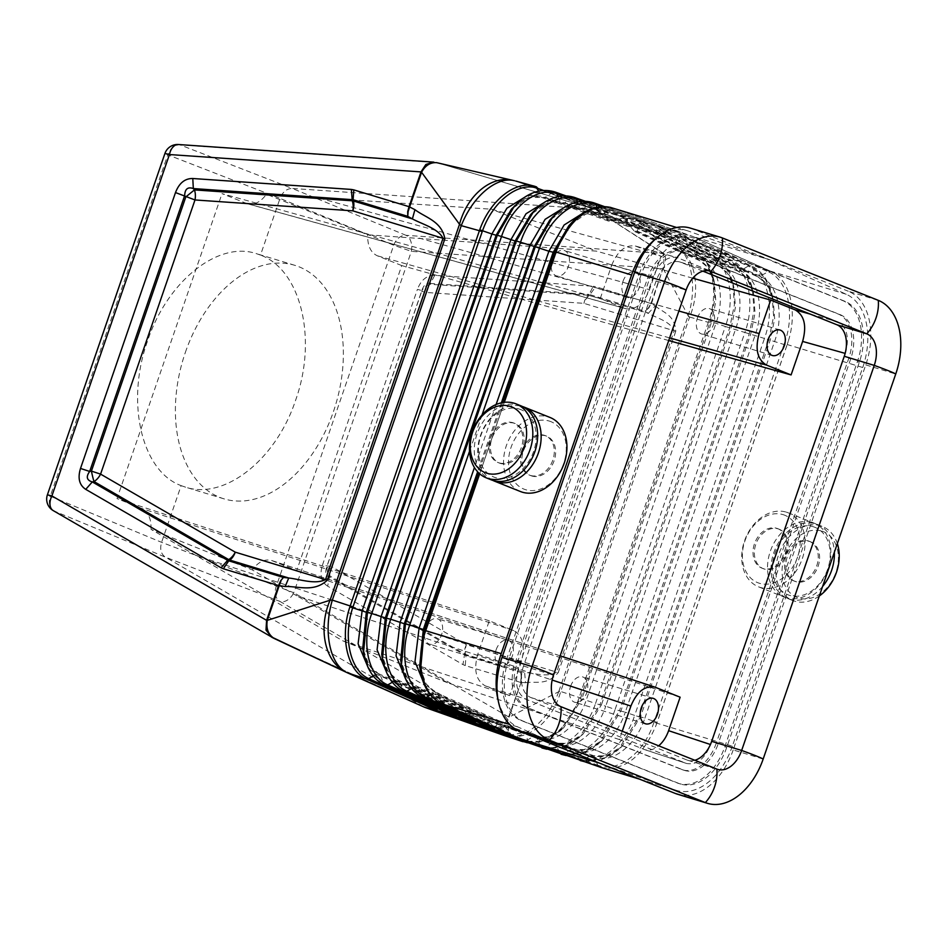 <?xml version="1.0" encoding="UTF-8"?>
<svg xmlns="http://www.w3.org/2000/svg" width="948" height="948" viewBox="0 0 948 948"><rect width="100%" height="100%" fill="white"/><g stroke="black" fill="none" stroke-linecap="round" stroke-linejoin="round"><path stroke-width="0.71" stroke-dasharray="4.74 3.56" d="M655.518 239.014A62.023 40.444 -73.1 0 1 687.253 230.708A62.023 40.444 -73.1 0 1 688.39 231.075L768.437 259.456L846.256 294.259A62.023 40.444 106.9 0 1 862.739 367.504L732.354 746.159L656.834 723.194L787.219 344.539L786.864 345.368L768.816 339.787L773.627 316.324L771.968 294.188L764.562 277.397L751.065 265.748L748.185 266.08C767.69 273.936 775.417 308.254 764.467 338.46L744.903 332.475L615.098 709.448L605.736 706.213L735.541 329.24C745.211 302.59 738.385 272.301 721.167 265.357L728.739 260.653C748.102 268.45 755.769 302.507 744.903 332.475L725.339 326.503C736.122 296.76 728.514 262.963 709.305 255.225L701.733 259.93C718.797 266.815 725.564 296.843 715.977 323.268L586.172 700.24L595.534 703.475L725.339 326.503L715.977 323.268L711.628 321.941L581.835 698.913L580.318 698.83L580.614 697.965L560.706 691.507L558.692 691.732L688.141 315.791L689.634 317.059L560.706 691.507C552.388 721.452 528.368 740.767 507.062 736.181L423.626 706.817L346.293 672.286M637.032 230.992L640.647 224.51L642.554 223.764L654.239 237.047L656.466 236.419L660.081 229.937L662 229.191L623.073 218.336L634.805 231.62L637.032 230.992L701.733 259.93A4.432 3.354 114.1 0 1 698.842 260.262A4.432 3.354 114.1 0 1 697.408 258.733L694.185 251.007L692.431 249.36C711.936 257.738 719.52 291.486 708.642 321.396L708.322 322.32L689.634 317.059C701.544 288.263 695.014 256.778 675.983 245.627L594.929 209.307L672.701 243.707L692.206 249.217L623.44 218.467M641.061 274.956L508.472 660.009A51.393 33.512 106.9 0 0 522.941 721.037L678.839 783.427A51.393 33.512 106.9 0 0 680.605 784.055A51.393 33.512 106.9 0 0 726.737 747.356L859.315 362.302A51.393 33.512 106.9 0 0 844.858 301.274L688.959 238.884A51.393 33.512 106.9 0 0 687.193 238.268A51.393 33.512 106.9 0 0 641.061 274.956L639.13 274.375L506.552 659.417A51.393 33.512 106.9 0 0 521.009 720.444L676.908 782.847A51.393 33.512 106.9 0 0 678.673 783.463A51.393 33.512 106.9 0 0 724.805 746.775L857.383 361.721A51.393 33.512 106.9 0 0 842.926 300.694L687.027 238.304A51.393 33.512 106.9 0 0 685.262 237.675A51.393 33.512 106.9 0 0 639.13 274.375M668.719 340.545L401.739 265.57L296.736 570.518L271.614 560.493C264.776 558.704 258.33 561.844 252.287 569.902L296.262 595.498L552.151 680.048M648.764 308.029L644.948 311.252L648.385 307.97L650.944 303.502L648.764 308.029L651.24 303.514M651.466 303.656L662.913 268.711C664.37 260.475 664.228 255.225 662.462 252.986L594.906 209.307L292.257 188.439L180.025 144.878A13.296 10.144 -68.8 0 0 167.796 154.82L280.027 198.381C282.682 191.887 286.758 188.569 292.257 188.439L405.945 235.294A13.296 9.978 -67.6 0 0 393.728 245.236L276.176 586.611A13.296 9.99 111.1 0 0 279.885 601.399L165.308 557.116L53.965 510.972L272.894 637.85L423.614 706.805L165.308 557.116C160.935 553.988 159.691 549.058 161.598 542.327L181.127 485.625C141.525 471.203 125.527 402.248 147.556 340.96C167.251 281.402 217.945 240.709 256.351 253.626L260.499 255.095L280.027 198.381L393.728 245.236L411.361 251.362L662.913 268.711L650.944 303.502L655.281 305.86L648.278 313.326C657.177 318.291 670.106 321.254 674.182 330.781L583.944 303.348L426.15 292.47A13.296 8.437 -86.1 0 1 430.345 284.305A13.296 11.672 -168.7 0 0 421.694 291.344L426.15 292.47L331.741 566.631L322.415 565.257L417.404 289.389L421.86 290.515L421.694 291.344L327.285 565.506A13.296 11.103 -154.3 0 0 329.916 575.969L329.489 576.846C325.685 575.934 324.82 572.438 326.87 566.383L421.86 290.515C423.922 284.625 426.801 282.291 430.511 283.476L430.345 284.305L588.139 295.195A13.296 8.034 -129.7 0 1 589.36 295.421L648.278 313.326L644.948 311.252L589.064 294.413L593.258 286.26L434.694 275.323L430.511 283.476L589.064 294.413L588.139 295.195A13.296 8.437 -86.1 0 0 583.944 303.348A13.296 8.662 -73.1 0 1 589.36 295.421L595.711 286.711L593.258 286.26M535.62 186.602L515.676 181.032M509.692 695.654L485.234 685.866C475.979 680.427 473.49 669.916 477.756 654.298L489.286 620.81L513.745 630.61C523 636.037 525.488 646.56 521.222 662.166L509.692 695.654L342.975 640.919L151.064 529.387L252.287 569.902M650.648 231.739L665.318 228.172L666.385 229.582L665.757 235.957L666.728 237.332L684.681 233.575L645.872 222.744L646.951 224.155L646.323 230.53L647.294 231.916L650.648 231.739L584.087 208.145A4.432 3.354 109.5 0 1 581.432 208.572A4.432 3.354 109.5 0 1 579.773 206.937L577.569 201.924M570.589 686.34A13.296 8.662 -73.1 0 1 582.522 676.86A13.296 8.662 -73.1 0 1 586.717 692.798A13.296 8.662 -73.1 0 1 574.784 702.29A13.296 8.662 -73.1 0 1 570.589 686.34M688.141 315.791C697.527 287.351 691.365 254.787 675.983 245.627L672.085 243.672M649.593 306.631L648.385 307.97M622.232 731.228L619.364 739.547L644.486 749.572C649.119 750.97 653.847 749.714 658.682 745.815M685.89 763.235L686.542 763.472C696.65 765.273 704.696 758.981 710.656 744.571L845.343 353.438C849.609 337.82 847.109 327.297 837.854 321.87L676.872 257.512C666.918 256.15 659.05 262.501 653.279 276.567L518.592 667.712C514.326 683.318 516.826 693.841 526.081 699.269L685.89 763.235L643.822 749.335M642.625 222.958L645.766 222.709L626.438 217.317L627.517 218.739L626.889 225.103L627.86 226.489L631.214 226.311L642.625 222.958L572.023 197.931L574.678 197.504M622.966 281.438A13.296 8.662 -73.1 0 1 634.887 271.958A13.296 8.662 -73.1 0 1 639.094 287.896A13.296 8.662 -73.1 0 1 627.161 297.388A13.296 8.662 -73.1 0 1 622.966 281.438M600.25 298.549L222.022 193.641L246.48 203.429L624.72 308.337L600.25 298.549L611.78 265.061L653.279 276.567M624.72 308.337L625.893 308.728C635.847 310.091 643.716 303.739 649.487 289.685L661.017 256.197L491.621 209.212L266.459 194.257L367.682 234.772L596.316 251.113L491.621 209.212M611.78 265.061C617.551 250.995 625.419 244.643 635.373 246.006L661.017 256.197M611.744 207.742L692.917 236.49L596.529 209.579L514.468 180.713M611.105 207.565L613.356 208.299L610.868 208.773L603.521 213.573A4.432 3.354 109.5 0 1 600.854 213.987A4.432 3.354 109.5 0 1 599.195 212.364L596.92 207.185M692.751 278.191L596.316 251.113M520.488 682.37L465.255 665.579L465.954 655.755L329.489 576.846L327.664 586.172L462.98 664.595L464.579 654.013A13.296 8.639 120.1 0 1 466.416 644.676L556.654 672.12C547.363 677.702 534.992 673.151 524.635 672.416L465.717 654.499A13.296 7.24 169.4 0 1 464.579 654.013L329.916 575.969A13.296 8.639 120.1 0 1 331.741 566.631L466.416 644.676A13.296 8.662 106.9 0 0 465.717 654.499L465.954 655.755L520.606 672.381L524.635 672.416L525.512 682.714L520.488 682.37L521.234 677.239L520.606 672.381L521.578 677.393L520.973 682.667L508.507 717.162C504.585 724.533 501.362 728.23 498.814 728.265L425.083 707.481M499.039 728.455L279.885 601.399A13.296 8.639 120.1 0 0 293.809 592.737L509.1 717.15C506.647 724.319 503.767 728.171 500.449 728.704M683.84 236.573L693.106 247.89L695.334 247.274L698.949 240.792L700.809 240.022L681.316 234.583L683.84 236.573L752.499 267.277L755.734 275.015L691.009 246.065M716.202 743.327A37.221 24.269 106.9 0 1 682.797 769.895A37.221 24.269 106.9 0 1 681.517 769.444L525.619 707.054A37.221 24.269 106.9 0 1 515.143 662.865L647.733 277.811A37.221 24.269 106.9 0 1 681.138 251.244A37.221 24.269 106.9 0 1 682.418 251.694L838.316 314.084A37.221 24.269 106.9 0 1 848.78 358.273L716.202 743.327L718.134 743.919L850.712 358.865A37.221 24.269 106.9 0 0 840.236 314.677L684.337 252.275A37.221 24.269 106.9 0 0 683.07 251.824A37.221 24.269 106.9 0 0 649.664 278.404L517.075 663.446A37.221 24.269 106.9 0 0 527.55 707.646L683.449 770.037A37.221 24.269 106.9 0 0 684.729 770.487A37.221 24.269 106.9 0 0 718.134 743.919M382.471 658.706L389.628 678.199L402.651 689.789L399.677 681.873L464.39 710.81L462.233 708.855L460.136 709.412L456.794 714.993M464.39 710.81L473.467 722.459M552.257 259.942A13.296 8.662 -73.1 0 1 564.19 250.45A13.296 8.662 -73.1 0 1 568.385 266.4A13.296 8.662 -73.1 0 1 556.464 275.892A13.296 8.662 -73.1 0 1 552.257 259.942M679.515 235.365L681.316 234.583L662 229.191L673.673 242.475L675.9 241.847L679.515 235.365L748.185 266.08L740.613 270.784A4.432 3.354 114.1 0 1 737.722 271.116A4.432 3.354 114.1 0 1 736.288 269.588L733.065 261.849L664.406 231.146M401.739 265.57L377.28 255.77C370.597 252.547 367.409 245.556 367.682 234.772M697.408 318.03A13.296 8.662 -73.1 0 1 709.341 308.55A13.296 8.662 -73.1 0 1 713.536 324.489A13.296 8.662 -73.1 0 1 701.603 333.98A13.296 8.662 -73.1 0 1 697.408 318.03M499.11 728.479L423.614 706.805L274.659 638.691M181.127 485.625L185.358 487.106C224.558 500.271 275.939 459.78 295.61 400.222C317.663 338.934 300.931 269.765 260.499 255.095M502.95 735.091L499.086 728.42M363.499 652.639L370.609 671.99L383.537 683.496L380.563 675.569A4.432 3.354 -65.9 0 0 379.07 673.91C370.81 670.189 365.371 661.609 362.764 648.171L369.068 665.354L380.563 675.569L445.252 704.506L454.329 716.155M420.45 671.077L427.536 690.582L440.903 702.385L437.929 694.469A4.432 3.354 -65.9 0 0 436.447 692.81C427.939 688.971 422.346 680.154 419.668 666.349L426.138 683.982L437.929 694.469L502.641 723.419L511.47 734.925M502.641 723.419L500.497 721.452L498.399 722.009L495.057 727.602M401.442 664.761L408.647 684.409L421.777 696.093L418.803 688.165L483.516 717.115L492.593 728.763M483.516 717.115L481.359 715.159L479.261 715.716L475.92 721.298M445.252 704.506L443.107 702.551L440.998 703.108L437.656 708.701M862.739 367.504L787.219 344.539L788.203 341.458C797.375 313.124 790.668 282.066 773.355 272.645L692.917 236.49L768.437 259.456M786.864 345.368L657.071 722.329L654.227 721.404L784.34 343.531L787.172 344.515L788.203 341.458M558.692 691.732C548.513 720.113 524.149 740.412 507.062 736.181L502.902 735.008M425.439 628.251A13.296 8.662 -73.1 0 1 437.372 618.76A13.296 8.662 -73.1 0 1 441.567 634.71A13.296 8.662 -73.1 0 1 429.645 644.202A13.296 8.662 -73.1 0 1 425.439 628.251M479.688 473.822L504.3 402.331M531.828 476.003A21.271 16.092 -68.2 0 0 553.94 461.249A21.271 16.092 -68.2 0 0 546.652 436.163A21.271 16.092 -68.2 0 0 545.669 435.819A21.271 16.092 -68.2 0 0 523.557 450.573A21.271 16.092 -68.2 0 0 530.844 475.659A21.271 16.092 -68.2 0 0 531.828 476.003M776.827 528.332A21.271 16.092 111.8 0 1 777.81 528.676A21.271 16.092 111.8 0 1 785.098 553.762A21.271 16.092 111.8 0 1 762.986 568.516A21.271 16.092 111.8 0 1 762.002 568.172A21.271 16.092 111.8 0 1 754.715 543.086A21.271 16.092 111.8 0 1 776.827 528.332M657.071 722.329L655.708 726.227C642.4 756.599 624.768 770.487 602.809 767.916L600.57 767.288M602.809 767.916L600.048 767.11M732.354 746.159A62.023 40.444 -73.1 0 1 676.682 790.442A62.023 40.444 -73.1 0 1 675.545 790.063L599.551 763.128M784.34 343.531C795.562 313.693 787.918 279.696 768.188 271.756L760.047 276.212C777.561 283.274 784.494 314.084 774.67 341.197L644.865 718.157L654.227 721.404L653.919 722.293L656.834 723.206L655.708 726.227M514.527 205.87L533.511 192.847L552.589 192.503L545.242 197.303A4.432 3.354 109.5 0 1 542.576 197.729L536.663 196.592C530.584 196.319 524.22 198.642 517.572 203.583L511.422 209.176L528.285 197.611L545.242 197.303L611.78 220.884L608.426 221.062L607.455 219.687L608.083 213.312L543.642 190.477M498.15 700.299A62.023 40.444 106.9 0 0 517.679 726.879L591.564 759.929M611.78 220.884L626.332 217.293L606.957 211.878L608.083 213.312M640.647 224.51L709.305 255.225L712.185 254.894C722.577 259.942 729.45 269.279 732.804 282.931L734.427 304.735L729.687 327.83L599.883 704.802L595.534 703.475C585.71 733.598 559.486 753.861 540.241 746.206L537.054 738.208L470.516 714.614L469.639 721.179L470.646 722.684M470.753 722.72L488.623 719.414L489.642 720.918L488.765 727.483L489.784 728.988M451.58 716.404L466.262 713.216L469.497 713.109L470.516 714.614M619.364 739.547L447.669 682.821L296.262 595.498M509.029 735.328L526.887 732.022L527.906 733.527L527.029 740.08L528.095 741.609M561.086 754.264L559.379 752.511C578.766 760.225 605.191 739.807 615.098 709.448L619.447 710.775L749.252 333.803L754.027 310.529L752.38 288.559L753.565 293.453L755.035 313.089L750.757 333.886L620.952 710.858L602.549 740.198L586.694 749.607L571.075 749.406A4.432 3.354 -70.5 0 1 573.623 749.062A4.432 3.354 -70.5 0 1 575.329 750.816L578.517 758.815C598.058 766.588 624.685 746.005 634.662 715.42L639.011 716.759L768.816 339.787L764.467 338.46L634.662 715.42L625.301 712.185C616.413 739.416 592.725 757.725 575.329 750.816L508.768 727.223L507.903 733.788L508.91 735.281M489.891 729.024L504.526 725.824L507.761 725.718L508.768 727.223M296.736 570.518L680.131 697.195M496.148 649.747A13.296 8.662 -73.1 0 1 508.069 640.255A13.296 8.662 -73.1 0 1 512.276 656.206A13.296 8.662 -73.1 0 1 500.343 665.697A13.296 8.662 -73.1 0 1 496.148 649.747M688.663 316.786L663.233 268.734M559.747 691.187L508.768 717.316M521.009 682.536L509.1 717.15M520.736 682.524L521.234 677.239M521.353 679.052L521.578 677.393M580.614 697.965L709.827 322.711L708.322 322.32L578.79 698.498C568.954 728.763 542.789 748.991 522.917 741.68M342.975 640.919L447.669 682.821M151.064 529.387C151.348 518.615 148.149 511.612 141.477 508.389L117.007 498.589L222.022 193.641M489.286 620.81L117.007 498.589M517.134 181.495L436.862 162.582M178.425 144.523A13.296 8.437 93.9 0 1 180.025 144.878L436.542 162.558L594.906 209.307L516.162 181.269M663.399 269.042C665.911 261.778 666.124 256.647 664.027 253.649L594.906 209.307L437.372 162.795M246.48 203.429L247.665 203.832C254.36 205.266 260.629 202.078 266.459 194.257M672.191 243.553L662.782 253.009M846.256 294.259L770.155 271.045L767.619 271.507L698.949 240.792M164.94 153.446L167.796 154.82L50.256 496.195L161.598 542.327L293.809 592.737L411.361 251.362A13.296 8.437 -86.1 0 0 405.945 235.294L664.027 253.649M773.355 272.645L770.688 271.282L768.188 271.756M662.865 252.926L662.214 252.784M692.206 249.217L693.64 250.758L625.538 220.292M809.616 541.462A21.271 16.092 111.8 0 1 810.599 541.806A21.271 16.092 111.8 0 1 817.899 566.892A21.271 16.092 111.8 0 1 795.787 581.634A21.271 16.092 111.8 0 1 794.803 581.29A21.271 16.092 111.8 0 1 787.504 556.215A21.271 16.092 111.8 0 1 809.616 541.462M822.58 586.492A39.875 30.182 111.8 0 1 789.731 599.219A39.875 30.182 111.8 0 1 787.883 598.567A39.875 30.182 111.8 0 1 774.22 551.535A39.875 30.182 111.8 0 1 815.671 523.877A39.875 30.182 111.8 0 1 817.52 524.528A39.875 30.182 111.8 0 1 834.359 552.281M530.489 475.458A21.271 16.092 -68.2 0 0 552.601 460.716A21.271 16.092 -68.2 0 0 545.313 435.63A21.271 16.092 -68.2 0 0 544.318 435.286A21.271 16.092 -68.2 0 0 522.218 450.039A21.271 16.092 -68.2 0 0 529.505 475.114A21.271 16.092 -68.2 0 0 530.489 475.458M821.762 531.081A35.443 26.828 111.8 0 1 835.935 572.379A35.443 26.828 111.8 0 1 798.702 598.046A35.443 26.828 111.8 0 1 784.517 556.749A35.443 26.828 111.8 0 1 821.762 531.081M499.039 462.873A21.271 16.092 -68.2 0 0 521.151 448.12A21.271 16.092 -68.2 0 0 513.863 423.045A21.271 16.092 -68.2 0 0 512.88 422.701A21.271 16.092 -68.2 0 0 490.768 437.443A21.271 16.092 -68.2 0 0 498.056 462.529A21.271 16.092 -68.2 0 0 499.039 462.873M520.772 405.768A39.875 30.182 -68.2 0 0 518.923 405.116A39.875 30.182 -68.2 0 0 477.472 432.774A39.875 30.182 -68.2 0 0 491.147 479.806M778.166 528.877A21.271 16.092 111.8 0 1 779.149 529.221A21.271 16.092 111.8 0 1 786.449 554.307A21.271 16.092 111.8 0 1 764.337 569.049A21.271 16.092 111.8 0 1 763.353 568.705A21.271 16.092 111.8 0 1 756.066 543.619A21.271 16.092 111.8 0 1 778.166 528.877M819.309 595.996A39.875 30.182 111.8 0 1 794.566 601.151A39.875 30.182 111.8 0 1 792.729 600.511A39.875 30.182 111.8 0 1 779.055 553.478A39.875 30.182 111.8 0 1 820.506 525.82A39.875 30.182 111.8 0 1 822.354 526.472A39.875 30.182 111.8 0 1 837.345 543.607M500.39 463.418A21.271 16.092 -68.2 0 0 522.49 448.665A21.271 16.092 -68.2 0 0 515.202 423.578A21.271 16.092 -68.2 0 0 514.219 423.235A21.271 16.092 -68.2 0 0 492.107 437.988A21.271 16.092 -68.2 0 0 499.395 463.062A21.271 16.092 -68.2 0 0 500.39 463.418M549.224 421.054A36.332 27.504 111.8 0 1 563.752 463.382A36.332 27.504 111.8 0 1 525.583 489.689A36.332 27.504 111.8 0 1 511.055 447.361A36.332 27.504 111.8 0 1 549.224 421.054M520.44 491.526A39.875 30.182 111.8 0 1 506.765 444.505A39.875 30.182 111.8 0 1 548.228 416.847A39.875 30.182 111.8 0 1 550.077 417.487M492.913 480.435A39.875 30.182 111.8 0 1 481.406 433.011A39.875 30.182 111.8 0 1 522.419 406.514A39.875 30.182 111.8 0 1 522.49 406.538M519.113 409.003A36.332 27.504 111.8 0 1 533.653 451.331A36.332 27.504 111.8 0 1 495.484 477.638A36.332 27.504 111.8 0 1 480.944 435.31A36.332 27.504 111.8 0 1 519.113 409.003M808.277 540.917A21.271 16.092 111.8 0 1 809.26 541.272A21.271 16.092 111.8 0 1 816.548 566.347A21.271 16.092 111.8 0 1 794.436 581.1A21.271 16.092 111.8 0 1 793.452 580.757A21.271 16.092 111.8 0 1 786.165 555.67A21.271 16.092 111.8 0 1 808.277 540.917M783.072 514.646A36.332 27.504 111.8 0 1 797.6 556.974A36.332 27.504 111.8 0 1 759.431 583.281A36.332 27.504 111.8 0 1 744.903 540.952A36.332 27.504 111.8 0 1 783.072 514.646M786.378 512.157A39.875 30.182 111.8 0 1 788.215 512.809A39.875 30.182 111.8 0 1 801.89 559.83A39.875 30.182 111.8 0 1 760.438 587.487A39.875 30.182 111.8 0 1 758.59 586.848A39.875 30.182 111.8 0 1 744.915 539.815A39.875 30.182 111.8 0 1 786.378 512.157M812.175 522.478A39.875 30.182 111.8 0 1 814.024 523.13A39.875 30.182 111.8 0 1 827.699 570.163A39.875 30.182 111.8 0 1 786.236 597.821A39.875 30.182 111.8 0 1 784.387 597.169A39.875 30.182 111.8 0 1 770.724 550.136A39.875 30.182 111.8 0 1 812.175 522.478M813.171 526.697A36.332 27.504 111.8 0 1 827.711 569.025A36.332 27.504 111.8 0 1 789.542 595.332A36.332 27.504 111.8 0 1 775.002 553.004A36.332 27.504 111.8 0 1 813.171 526.697M185.346 352.455A122.019 79.561 -73.1 0 1 294.875 265.345A122.019 79.561 -73.1 0 1 333.4 411.705A122.019 79.561 -73.1 0 1 223.882 498.814A122.019 79.561 -73.1 0 1 185.346 352.455M702.93 271.152L680.889 262.323A26.58 17.337 106.9 0 0 679.965 262.004A26.58 17.337 106.9 0 0 656.111 280.975L523.521 666.029A26.58 17.337 106.9 0 0 531.01 697.598L686.909 759.988A26.58 17.337 106.9 0 0 687.821 760.308A26.58 17.337 106.9 0 0 694.837 760.284M763.164 759.052L733.183 749.939L865.761 364.885A62.023 40.444 106.9 0 0 848.306 291.237L878.286 300.35M733.183 749.939A62.023 40.444 -73.1 0 1 677.512 794.223M690.286 228.089A62.023 40.444 -73.1 0 1 692.419 228.835L848.306 291.237M501.362 402.829L477.614 471.796M496.112 404.523L474.415 467.53M502.618 402.568L478.479 472.697M482.022 414.987L469.521 451.295M488.765 727.483L559.379 752.511L556.192 744.512C573.433 751.361 596.932 733.207 605.736 706.213L601.399 704.885L731.192 327.913L735.435 307.282L733.977 287.813L732.804 282.931L725.504 266.388L713.619 256.422L644.972 225.719M656.466 236.419L721.167 265.357A4.432 3.354 114.1 0 1 718.288 265.689C725.339 268.485 730.564 275.868 733.977 287.813L727.46 273.048L716.854 264.16L713.619 256.422L712.185 254.894L642.874 223.894M693.64 250.758L706.035 261.127L713.275 277.574L714.863 299.082L710.123 321.858L708.642 321.396M709.827 322.711L710.123 321.858L711.628 321.941L715.835 301.488L714.389 282.184L713.275 277.574C711.213 269.007 707.575 261.968 702.361 256.446L692.834 249.514M506.552 659.417L508.472 660.009M272.266 560.73L655.66 687.407M521.009 720.444L522.941 721.037M676.908 782.847L678.839 783.427M521.222 662.166L196.295 555.492M552.791 216.914L572.071 203.702L591.445 203.346L584.087 208.145L566.845 208.465L549.686 220.22L555.955 214.532C562.721 209.508 569.203 207.138 575.4 207.411L581.432 208.572L647.294 231.916M594.1 202.919L591.445 203.346L662.06 228.373M608.426 221.062L542.576 197.729A4.432 3.354 109.5 0 1 540.917 196.094L538.737 191.141M527.752 195.347L540.917 196.094L607.455 219.687M53.301 510.652A13.296 8.639 -59.9 0 0 53.965 510.972A13.296 10.132 112.5 0 1 50.256 496.195L47.4 494.82M666.728 237.332L600.854 213.987L594.763 212.826C588.507 212.542 581.965 214.935 575.14 220.007L568.812 225.754L586.125 213.881L603.521 213.573L670.082 237.166M572.094 222.27L591.244 209.022L610.287 208.56L681.494 233.801M634.805 231.62L698.842 260.262C705.822 263.034 711.012 270.334 714.389 282.184L707.931 267.537L697.408 258.733L632.719 229.795M660.081 229.937L728.739 260.653L731.631 260.321C742.094 265.393 749.015 274.813 752.38 288.559L745.033 271.886L731.631 260.321L662.308 229.309M673.673 242.475L737.722 271.116C744.844 273.948 750.129 281.39 753.565 293.453L746.988 278.546L736.288 269.588L671.587 240.638M582.428 201.284L646.951 224.155M654.239 237.047L718.288 265.689A4.432 3.354 114.1 0 1 716.854 264.16L652.153 235.211M585.271 211.688L599.195 212.364L665.757 235.957M688.39 231.075L612.894 208.122L610.287 208.56M599.42 766.885L597.655 765.119L594.467 757.12C612.005 764.088 635.907 745.626 644.865 718.157L640.516 716.83L770.321 339.87L774.635 318.884L773.153 299.082L766.517 284.056L755.734 275.015A4.432 3.354 114.1 0 0 757.168 276.543C764.349 279.399 769.681 286.912 773.153 299.082L771.968 294.188C768.579 280.335 761.611 270.855 751.065 265.748L681.742 234.737M566.051 755.544L589.241 750.709L598.84 743.611L619.447 710.775L625.301 712.185L755.106 335.213C764.846 308.337 757.973 277.788 740.613 270.784L675.9 241.847M678.886 311.027L419.312 238.126M627.86 226.489L562.01 203.145L556.038 202.007C549.899 201.723 543.477 204.081 536.758 209.058L530.548 214.698L547.565 203.038L564.664 202.718A4.432 3.354 109.5 0 1 562.01 203.145A4.432 3.354 109.5 0 1 560.351 201.521L558.159 196.532M533.665 211.392L552.791 198.274L572.023 197.931L564.664 202.718L631.214 226.311M477.756 654.298L518.592 667.712M485.234 685.866L526.081 699.269M695.334 247.274L760.047 276.212A4.432 3.354 114.1 0 1 757.168 276.543L693.106 247.89M848.78 358.273L850.712 358.865M810.41 314.167L837.854 321.87M650.944 303.502L595.711 286.711M655.281 305.86C662.664 312.627 674.834 314.381 675.77 331.255L674.182 330.781L556.654 672.12L558.242 672.582L675.77 331.255M563.041 195.881L627.517 218.739M547.02 200.775L560.351 201.521L626.889 225.103M687.027 238.304L688.959 238.884M842.926 300.694L844.858 301.274M669.632 337.891L377.28 255.77M434.694 275.323C426.825 275.216 421.054 279.909 417.404 289.389M682.418 251.694L684.337 252.275M838.316 314.084L840.236 314.677M452.184 714.2L383.537 683.496L385.018 685.155M504.241 402.343L479.641 473.775M442.633 704.139L440.903 702.385L509.574 733.1M440.346 702.136L442.1 703.902M490.448 726.796L421.777 696.093L423.258 697.752M500.497 721.452L436.447 692.81A4.432 3.354 -65.9 0 0 433.674 693.071L498.399 722.009M425.522 687.205L433.674 693.071L430.475 694.92M404.144 691.447L402.651 689.789L471.31 720.504M481.359 715.159L417.321 686.506C408.896 682.714 403.35 673.969 400.696 660.294L407.119 677.773L418.803 688.165A4.432 3.354 -65.9 0 0 417.321 686.506A4.432 3.354 -65.9 0 0 414.56 686.767L479.261 715.716M406.692 681.185L414.56 686.767L411.468 688.556M462.233 708.855L398.196 680.214C389.853 676.457 384.367 667.795 381.724 654.227L388.088 671.563L399.677 681.873A4.432 3.354 -65.9 0 0 398.196 680.214A4.432 3.354 -65.9 0 0 395.435 680.474L460.136 709.412M387.661 674.964L395.435 680.474L392.365 682.24M368.63 668.743L376.309 674.17L440.998 703.108M443.107 702.551L379.07 673.91A4.432 3.354 -65.9 0 0 376.309 674.17L373.263 675.936M601.47 206.569L666.385 229.582M566.288 206.202L579.773 206.937L646.323 230.53M319.346 198.12L649.487 289.685M613.356 208.299L684.681 233.575M653.919 722.293C644.391 752.748 618.013 773.13 598.247 765.332L599.977 767.086M598.247 765.332L527.029 740.08M675.545 790.063L639.39 779.066M517.679 726.879L509.68 724.45M541.948 747.96L540.241 746.206L469.639 721.179M543.488 748.031L544.496 747.605L473.882 722.577M454.756 716.285L524.801 741.111L523.794 741.526M469.497 713.109L535.336 736.454C541.509 738.67 548.335 737.722 555.836 733.598L563.728 727.744L581.835 698.913L586.172 700.24C577.439 726.998 554.142 745.01 537.054 738.208A4.432 3.354 -70.5 0 0 535.336 736.454A4.432 3.354 -70.5 0 0 532.8 736.809L525.358 741.3L542.789 741.336L560.232 730.967L580.318 698.83L578.79 698.498M527.278 742.758L534.376 743.114L560.232 730.967L563.728 727.744L548.157 736.999L532.8 736.809L466.262 713.216M524.374 741.727L524.801 741.111M489.642 720.918L556.192 744.512A4.432 3.354 -70.5 0 0 554.473 742.758A4.432 3.354 -70.5 0 0 551.937 743.114L544.496 747.605L561.844 747.83L579.441 737.378L583.139 733.977L567.425 743.303L551.937 743.114L485.388 719.52M585.212 761.848L608.58 756.99L618.25 749.832L639.011 716.759L640.516 716.83L621.947 746.432L605.973 755.912L590.213 755.71A4.432 3.354 -70.5 0 1 592.761 755.366A4.432 3.354 -70.5 0 1 594.467 757.12L527.906 733.527M562.626 754.335L563.633 753.909L493.019 728.882M507.761 725.718L573.623 749.062C579.903 751.326 586.871 750.354 594.514 746.159L602.549 740.198L598.84 743.611L581.112 754.134L563.633 753.909L571.075 749.406L504.526 725.824M488.623 719.414L554.473 742.758C560.706 744.998 567.603 744.038 575.175 739.878L583.139 733.977L601.399 704.885L599.883 704.802L579.441 737.378L569.914 744.429L546.889 749.228M580.223 760.569L578.517 758.815L507.903 733.788M581.776 760.64L582.771 760.213L512.145 735.186M526.887 732.022L592.761 755.366C599.112 757.653 606.139 756.67 613.842 752.439L621.947 746.432L618.25 749.832L600.38 760.438L582.771 760.213L590.213 755.71L523.651 732.117M525.512 682.714C535.821 681.02 546.889 685.937 558.242 672.582M327.664 586.172C321.218 581.93 319.464 574.95 322.415 565.257M465.255 665.579L462.98 664.595M606.957 211.878L546.451 190.429L607.111 211.925M857.383 361.721L859.315 362.302M515.143 662.865L517.075 663.446M647.733 277.811L649.664 278.404M681.517 769.444L683.449 770.037M525.619 707.054L527.55 707.646M724.805 746.775L726.737 747.356M555.255 192.077L552.589 192.503L623.203 217.53M513.745 630.61L141.477 508.389M636.558 246.397L678.045 257.915M770.155 271.045L700.809 240.022M623.073 218.336L691.85 249.087M523.521 666.029L553.502 675.142M531.01 697.598L560.979 706.71M865.761 364.885L895.741 374.01M656.111 280.975L686.091 290.1M680.889 262.323L709.009 270.879M722.388 237.96L692.419 228.835M686.909 759.988L716.878 769.101M271.614 560.493L560.161 655.826M644.486 749.572L686.542 763.472M585.271 201.26L645.979 222.78M653.219 698.356L582.522 676.86M685.262 237.675L687.193 238.268M634.887 271.958L564.19 250.45M687.253 230.708L676.694 227.496M780.038 330.046L709.341 308.55M604.267 206.534L665.413 228.207M676.682 790.442L639.687 779.185M508.069 640.255L437.372 618.76M681.138 251.244L683.07 251.824M678.673 783.463L680.605 784.055M565.873 195.845L626.545 217.353M247.665 203.832L625.893 308.728M635.373 246.006L676.872 257.512M682.797 769.895L684.729 770.487M546.652 436.163L545.313 435.63M777.81 528.676L779.149 529.221M817.52 524.528L822.354 526.472M515.202 423.578L513.863 423.045M809.26 541.272L810.599 541.806M788.215 512.809L814.024 523.13M679.965 262.004L709.945 271.116M687.821 760.308L717.802 769.432M294.875 265.345L256.351 253.626M787.883 598.567L792.729 600.511M772.3 355.476L701.603 333.98M645.481 723.786L574.784 702.29M500.343 665.697L429.645 644.202M627.161 297.388L556.464 275.892M793.452 580.757L794.803 581.29M223.882 498.814L185.358 487.106M758.59 586.848L784.387 597.169M762.002 568.172L763.353 568.705M499.395 463.062L498.056 462.529M530.844 475.659L529.505 475.114"/><path stroke-width="1.42" d="M538.737 191.141L535.62 186.602C516.482 179.516 490.306 199.744 479.747 229.783L479.415 230.708L482.224 231.62L353.012 606.874L350.203 605.962L479.415 230.708L461.261 225.66L459.519 224.297L330.07 600.226L332.333 600.108L461.261 225.66C472.554 196.627 495.958 177.11 513.01 180.404L514.468 180.713M658.682 745.815C663.043 742.083 666.337 737.046 668.601 730.683L680.131 697.195L655.009 687.158C644.901 685.357 636.855 691.661 630.894 706.059L622.232 731.228M535.62 186.602L536.544 186.922M534.494 186.258L515.676 181.032M280.561 580.911L283.416 577.451L280.561 580.911L278.57 585.556L223.349 568.764L228.764 560.837L227.627 560.339L221.074 567.781L85.747 489.358L92.3 481.916C86.706 480.281 85.83 476.797 89.681 471.452L80.509 468.442C77.558 478.136 79.3 485.103 85.747 489.358M502.618 402.568L554.296 252.488L555.718 252.843L557.14 248.98C570.589 218.656 588.234 204.756 610.062 207.292L676.694 227.496M610.062 207.292L611.093 207.553C597.453 204.472 584.454 209.366 572.094 222.27L554.296 252.488L548.892 251.244L496.112 404.523M668.719 340.545L791.094 374.922L766.636 365.134C757.381 359.707 754.881 349.184 759.147 333.566L770.677 300.089L692.751 278.191M513.01 180.404L436.696 162.665C430.333 162.274 425.285 165.473 421.564 172.263L459.519 224.297C467.103 195.134 491.846 174.93 513.01 180.404M878.286 300.35A62.023 40.444 106.9 0 1 895.741 374.01L763.164 759.052A62.023 40.444 -73.1 0 1 707.481 803.335A62.023 40.444 -73.1 0 1 705.359 802.589L549.461 740.198A62.023 40.444 -73.1 0 1 532.006 666.539L664.584 281.485A62.023 40.444 -73.1 0 1 720.255 237.201A62.023 40.444 -73.1 0 1 722.388 237.96L878.286 300.35A35.443 26.828 111.8 0 1 866.756 333.826A26.58 17.337 106.9 0 1 874.246 365.395L741.656 750.449A26.58 17.337 106.9 0 1 717.802 769.432A26.58 17.337 106.9 0 1 716.878 769.101L560.979 706.71A26.58 17.337 106.9 0 1 553.502 675.142L686.091 290.1A26.58 17.337 106.9 0 1 709.945 271.116A26.58 17.337 106.9 0 1 710.858 271.436L866.756 333.826L836.788 324.714L702.93 271.152M585.271 211.688L564.119 224.996L548.892 251.244L535.3 246.741L552.791 216.914L549.686 220.22L534.115 246.764L404.31 623.737L405.495 623.713L535.3 246.741L520.523 242.261L390.718 619.234L385.315 617.989L515.108 241.017L516.304 240.993L386.5 617.954L382.471 658.706C385.954 675.817 393.183 686.731 404.144 691.447L473.656 722.53L454.637 716.273L456.794 714.993M770.677 300.089L795.147 309.877C804.402 315.305 806.89 325.828 802.624 341.434L791.094 374.922M641.286 707.836A13.296 8.662 -73.1 0 1 653.219 698.356A13.296 8.662 -73.1 0 1 657.414 714.294A13.296 8.662 -73.1 0 1 645.481 723.786A13.296 8.662 -73.1 0 1 641.286 707.836M454.637 716.273L435.452 709.957L437.656 708.701M504.3 402.331L557.14 248.98M498.15 700.299A62.023 40.444 106.9 0 1 501.196 653.646L631.581 274.991A62.023 40.444 -73.1 0 1 655.518 239.014M768.105 339.526A13.296 8.662 -73.1 0 1 780.038 330.046A13.296 8.662 -73.1 0 1 784.233 345.984A13.296 8.662 -73.1 0 1 772.3 355.476A13.296 8.662 -73.1 0 1 768.105 339.526M164.94 153.446L169.443 154.548A13.296 8.437 93.9 0 1 178.425 144.523A13.296 13.296 0 0 0 164.94 153.446L47.4 494.82L51.903 495.923L266.589 620.336L278.57 585.556L279.139 585.876L280.904 581.077M278.57 585.556L285.17 586.516L288.749 578.007C300.682 579.382 315.115 584.75 325.496 579.607L235.258 552.163L100.583 474.119L194.992 199.957L175.499 192.562L80.509 468.442M373.263 675.936L368.665 678.59L366.106 678.922C347.335 670.769 339.74 637.02 349.895 606.886L350.203 605.962L332.333 600.108C323.398 629.804 329.311 661.1 344.1 670.959C324.631 660.566 318.09 627.884 330.07 600.226L267.277 620.359L279.186 585.745M409.643 206.877L421.564 172.263L421.007 171.896L425.865 164.466L433.864 162.132L178.425 144.523M175.499 192.562C179.148 183.083 184.907 178.402 192.788 178.508L193.321 188.557L194.459 189.908A13.296 8.437 93.9 0 1 194.992 199.957L352.786 210.835A13.296 8.662 106.9 0 0 353.486 201.012L353.106 199.708L407.759 216.334L412.392 218.917L414.928 209.674L409.038 206.676L407.699 211.641L407.759 216.334L408.078 211.7L409.69 206.735L409.038 206.676L421.007 171.896L169.443 154.548L51.903 495.923A13.296 8.639 -59.9 0 0 53.301 510.652L273.664 638.205M351.341 189.434L353.805 189.884L353.106 199.708L193.321 188.557C187.811 186.638 184.931 188.984 184.67 195.584L89.681 471.452L91.411 471.109L100.583 474.119A13.296 8.639 -59.9 0 1 94.03 481.56L92.3 481.916L227.627 560.339L228.705 559.604A13.296 8.639 -59.9 0 0 235.258 552.163A13.296 8.662 -73.1 0 1 229.843 560.102L228.764 560.837L283.416 577.451L288.749 578.007L229.843 560.102A13.296 6.968 55.6 0 1 228.705 559.604L94.03 481.56A13.296 1.138 78.4 0 1 91.411 471.109L185.808 196.935L194.459 189.908L352.253 200.786L351.341 189.434L192.788 178.508M346.293 672.286L273.119 637.72C267.976 633.797 266.021 628.014 267.277 620.359L266.589 620.336L265.997 630.088L271.78 637.257L274.659 638.691M280.004 582.451L278.854 585.71M346.98 672.606L425.083 707.481L502.902 735.008M366.106 678.922L348.366 673.187M533.665 211.392L540.976 204.756C552.151 196.331 563.385 193.913 574.678 197.504L576.337 199.127C556.914 191.401 530.442 211.866 520.523 242.261L516.304 240.993L533.665 211.392L530.548 214.698L515.108 241.017L501.516 236.514L371.723 613.486L366.307 612.242L496.112 235.27L497.297 235.234L367.492 612.207L363.499 652.639C366.959 669.632 374.128 680.463 385.018 685.155L454.53 716.238M511.47 734.925L473.775 722.577L475.92 721.298M479.641 473.775L424.657 633.75C415.615 662.119 422.322 693.178 439.528 702.575L519.978 738.729L423.626 706.817M439.528 702.575L511.979 735.15M492.901 728.87L495.057 727.602M469.521 451.295L409.726 624.993L405.495 623.713L401.442 664.761C404.227 680.925 411.503 691.922 423.258 697.752L492.782 728.834M525.358 741.3L522.869 741.668L503.957 735.435L425.083 707.481M503.957 735.435L522.301 741.478L524.801 741.111M501.196 653.646L425.628 630.669L479.688 473.822M639.687 779.185L600.594 767.299L519.978 738.729L599.551 763.128M639.39 779.066L599.977 767.086L528.072 741.597M591.564 759.929L595.498 761.694M478.479 472.697L424.194 630.361L425.628 630.669L424.657 633.75M543.488 748.031L451.58 716.404L527.278 742.758M470.753 722.72L581.776 760.64M599.42 766.885L509.029 735.328M489.891 729.024L562.626 754.335M409.358 206.711L407.699 211.641M408.233 210.029L408.078 211.7M412.392 218.917C422.867 224.51 437.858 228.302 443.024 238.268L325.496 579.607L327.333 580.176L444.861 238.849L352.786 210.835A13.296 8.437 93.9 0 0 352.253 200.786A13.296 6.174 -15.9 0 1 353.486 201.012L412.392 218.917M834.359 552.281A39.875 30.182 111.8 0 1 822.58 586.492M486.3 477.863L491.147 479.806A39.875 30.182 -68.2 0 0 492.984 480.458A39.875 30.182 -68.2 0 0 534.447 452.8A39.875 30.182 -68.2 0 0 520.772 405.768L515.937 403.824A39.875 30.182 -68.2 0 0 514.089 403.184A39.875 30.182 -68.2 0 0 472.637 430.842A39.875 30.182 -68.2 0 0 486.3 477.863A39.875 30.182 -68.2 0 0 488.149 478.515A39.875 30.182 -68.2 0 0 529.612 450.857A39.875 30.182 -68.2 0 0 515.937 403.824M486.905 473.253A35.443 26.828 -68.2 0 0 524.137 447.586A35.443 26.828 -68.2 0 0 509.965 406.289A35.443 26.828 -68.2 0 0 472.72 431.956A35.443 26.828 -68.2 0 0 486.905 473.253M837.345 543.607A39.875 30.182 111.8 0 1 819.309 595.996M522.49 406.538A39.875 30.182 111.8 0 1 524.268 407.166L550.077 417.487A39.875 30.182 111.8 0 1 563.74 464.52A39.875 30.182 111.8 0 1 522.289 492.178A39.875 30.182 111.8 0 1 520.44 491.526L494.631 481.205A39.875 30.182 111.8 0 1 492.913 480.435M524.268 407.166A39.875 30.182 111.8 0 1 537.943 454.199A39.875 30.182 111.8 0 1 496.479 481.857A39.875 30.182 111.8 0 1 494.631 481.205M694.837 760.284A26.58 17.337 106.9 0 0 711.675 741.336L844.265 356.282A26.58 17.337 106.9 0 0 836.788 324.714M707.481 803.335L677.512 794.223A62.023 40.444 -73.1 0 1 675.379 793.476L519.48 731.086A62.023 40.444 -73.1 0 1 502.025 657.426L634.603 272.372A62.023 40.444 -73.1 0 1 690.286 228.089L720.255 237.201M382.471 658.706L381.724 654.227L385.315 617.989L371.723 613.486C360.915 643.277 368.535 677.145 387.779 684.894L456.438 715.598M547.02 200.775L526.021 213.762L510.889 239.737L381.084 616.71L377.079 649.795L387.661 674.964M401.442 664.761L400.696 660.294L404.31 623.737L390.718 619.234C379.84 649.261 387.507 683.378 406.905 691.187L475.564 721.902M566.288 206.202L545.136 219.308L529.885 245.496L400.092 622.469L396.051 655.803L406.692 681.185M572.082 222.27L568.812 225.754L553.111 252.524L501.362 402.829M477.614 471.796L423.306 629.496L409.726 624.993C398.752 655.234 406.491 689.623 426.031 697.491L494.69 728.194M474.415 467.53L419.087 628.216L414.987 661.633L425.522 687.205M425.913 629.816L423.306 629.496L419.668 666.349L420.45 671.077L424.194 630.361M596.92 207.185L595.759 204.555C576.194 196.769 549.52 217.376 539.519 248.021L482.022 414.987M552.151 680.048L630.894 706.059M543.642 190.477L537.492 188.297C518.71 181.305 492.936 201.225 482.532 230.767L479.747 229.783M527.752 195.347L506.919 208.216L491.894 233.99L496.112 235.27L511.422 209.176L521.791 199.281C532.871 190.915 544.034 188.522 555.255 192.077L556.914 193.712L563.041 195.881M363.499 652.639L362.764 648.171L366.307 612.242L349.895 606.886M482.224 231.62L482.532 230.767L491.894 233.99L362.089 610.962L358.119 643.787L368.63 668.743M668.601 730.683L710.431 744.5M577.569 201.924L576.337 199.127L582.428 201.284M759.147 333.566L678.886 311.027M502.025 657.426L532.006 666.539A35.443 1.505 19 0 1 553.502 675.142M634.603 272.372L664.584 281.485A35.443 1.505 19 0 1 686.091 290.1M556.061 252.014L554.616 251.599M802.624 341.434L845.142 353.379M795.147 309.877L810.41 314.167M558.159 196.532L556.914 193.712C537.635 186.045 511.363 206.344 501.516 236.514L497.297 235.234L514.527 205.87M631.581 274.991L556.061 252.026M766.636 365.134L669.632 337.891M285.17 586.516C298.608 586.089 313.812 592.654 327.333 580.176M414.928 209.674C425.462 217.684 441.744 221.085 444.861 238.849M353.805 189.884L409.038 206.676M223.349 568.764L221.074 567.781M385.018 685.155L387.779 684.894L392.365 682.24M509.68 724.45L441.851 703.807C430.356 698.084 423.223 687.17 420.45 671.077M435.452 709.957L366.675 679.195L369.199 678.839L437.301 709.294M555.718 252.843L504.241 402.343M441.555 703.653L511.719 735.055M423.258 697.752L426.031 697.491L430.475 694.92M404.144 691.447L406.905 691.187L411.468 688.556M353.012 606.874L352.727 607.739C342.749 637.388 350.227 670.603 368.665 678.59L369.199 678.839M552.791 216.914L560.161 210.231C571.419 201.746 582.724 199.317 594.1 202.919L595.759 204.555L601.47 206.569M895.741 374.01A35.443 1.505 -161 0 0 874.246 365.395L844.265 356.282M763.164 759.052A35.443 1.505 -161 0 0 741.656 750.449L711.675 741.336M536.224 186.803L538.049 188.486M675.379 793.476L705.359 802.589A35.443 26.828 -68.2 0 0 716.878 769.101M519.48 731.086L549.461 740.198A35.443 26.828 -68.2 0 0 560.979 706.71M709.009 270.879L710.858 271.436A35.443 26.828 111.8 0 0 722.388 237.96M560.161 655.826L655.009 687.158M574.678 197.504L585.271 201.26M594.1 202.919L604.267 206.534M346.601 672.44L273.806 638.3M347.454 672.831L424.431 707.232M561.086 754.264L566.051 755.544M541.948 747.96L546.889 749.228M580.223 760.569L585.212 761.848M47.4 494.82A13.296 13.296 0 0 0 53.301 510.652M555.255 192.077L565.873 195.845M536.39 186.863L535.739 186.638"/></g></svg>
